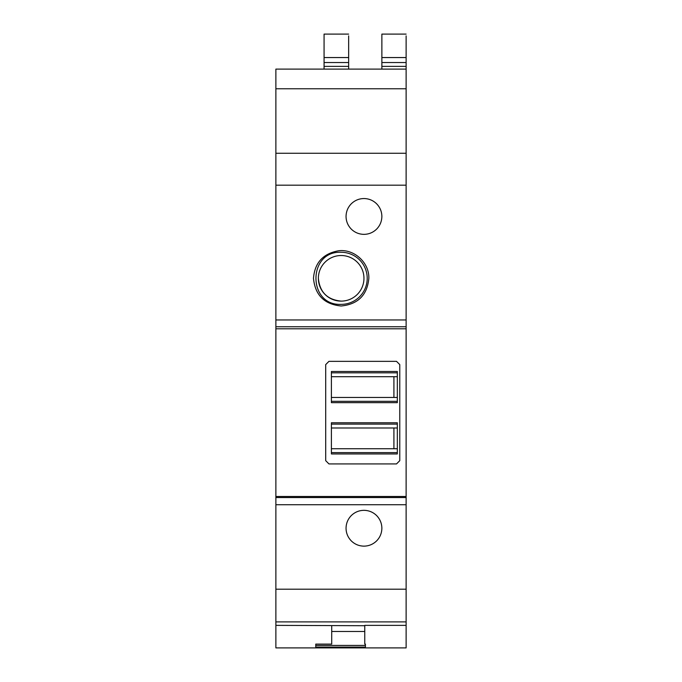 <?xml version="1.0" encoding="UTF-8"?>
<svg xmlns="http://www.w3.org/2000/svg" width="682" height="682" viewBox="0 0 682 682"><rect width="100%" height="100%" fill="white"/><g stroke="black" fill="none" stroke-linecap="round" stroke-linejoin="round"><path stroke-width="1.02" d="M348.655 69.104L348.655 35.873M348.655 34.1L324.069 34.1L324.069 69.104M309.858 647.9L406.122 647.9L406.122 35.873M406.122 34.1L381.869 34.1L381.869 69.104M364.768 625.709L275.878 625.368L275.878 647.9L315.766 647.9L315.766 647.082L365.424 647.082L365.424 647.9L406.122 647.9L365.424 647.9L365.424 644.098L364.768 644.098L364.768 625.368L406.122 625.368M365.424 647.9L315.766 647.9L315.766 644.098L331.716 644.098L331.716 631.472L364.768 631.472M275.878 647.9L315.766 647.9M275.878 609.853L275.878 612.487M393.915 376.694L393.915 397.453M393.915 427.981L393.915 448.739M331.716 625.709L331.716 631.472M275.878 625.368L275.878 496.487L406.122 496.487M275.878 69.104L406.122 69.104L275.878 69.104L275.878 496.487M363.958 546.146C359.03 546.052 354.819 544.313 351.324 540.928C347.88 537.365 346.115 533.136 346.047 528.235C346.132 523.307 347.888 519.079 351.315 515.549C354.853 512.139 359.064 510.4 363.958 510.324C368.885 510.417 373.097 512.156 376.6 515.549C380.036 519.113 381.792 523.341 381.869 528.235C381.784 533.171 380.027 537.399 376.592 540.928C373.063 544.321 368.851 546.06 363.958 546.146M275.878 328.792L406.122 328.792M396.515 463.922L328.954 463.922L325.698 460.665L325.698 364.606L328.954 361.349L396.515 361.349L399.771 364.606L399.771 460.665L396.515 463.922M363.958 234.361C359.03 234.267 354.819 232.528 351.315 229.143C347.871 225.572 346.115 221.343 346.047 216.45C346.132 211.514 347.888 207.285 351.324 203.756C354.853 200.355 359.064 198.624 363.958 198.539C368.885 198.633 373.088 200.372 376.583 203.756C380.036 207.311 381.792 211.548 381.869 216.45C381.784 221.377 380.027 225.606 376.592 229.143C373.063 232.536 368.851 234.284 363.958 234.361M341.162 305.996C324.351 304.351 315.127 295.127 313.481 278.316C314.726 262.698 323.149 253.508 338.758 250.746C354.333 248.921 369.32 262.664 368.843 278.316C367.248 295.076 358.024 304.3 341.162 305.996M331.392 448.739L397.333 448.739M397.333 422.772L397.333 453.948L331.392 453.948L331.392 422.772L397.333 422.772M331.392 427.981L397.333 427.981M331.392 397.453L397.333 397.453M397.333 371.485L397.333 402.661L331.392 402.661L331.392 371.485L397.333 371.485M331.392 376.694L397.333 376.694M341.162 252.272C307.565 250.669 307.565 305.962 341.162 304.368A26.052 26.052 0 0 0 367.214 278.316A26.052 26.052 0 0 0 341.162 252.272M331.392 452.609L397.333 452.609M397.333 424.11L331.392 424.11M331.392 401.323L397.333 401.323M397.333 372.832L331.392 372.832M341.162 255.52A22.796 22.796 0 0 0 318.366 278.316A22.796 22.796 0 0 0 341.162 301.112A22.796 22.796 0 0 0 363.958 278.316A22.796 22.796 0 0 0 341.162 255.52A22.796 22.796 0 0 1 363.958 278.316A22.796 22.796 0 0 1 341.162 301.112C327.317 299.765 319.722 292.16 318.366 278.316A22.796 22.796 0 0 1 341.162 255.52A22.796 22.796 0 0 1 363.958 278.316A22.796 22.796 0 0 1 341.162 301.112C327.317 299.765 319.722 292.16 318.366 278.316A22.796 22.796 0 0 1 341.162 255.52M348.655 57.552L324.069 57.552M348.655 62.539L324.069 62.539M348.655 66.376L324.069 66.376M381.869 66.376L406.122 66.376M406.122 62.539L381.869 62.539M406.122 57.552L381.869 57.552M315.766 645.419L365.424 645.419M406.122 621.89L275.878 621.89M406.122 589.188L275.878 589.188M406.122 504.731L275.878 504.731M406.122 497.545L275.878 497.545M275.878 326.738L406.122 326.738M406.122 319.952L275.878 319.952M406.122 185.172L275.878 185.172M406.122 153.254L275.878 153.254M275.878 88.771L406.122 88.771M318.366 278.316A22.796 22.796 0 0 0 341.162 301.112"/></g></svg>
